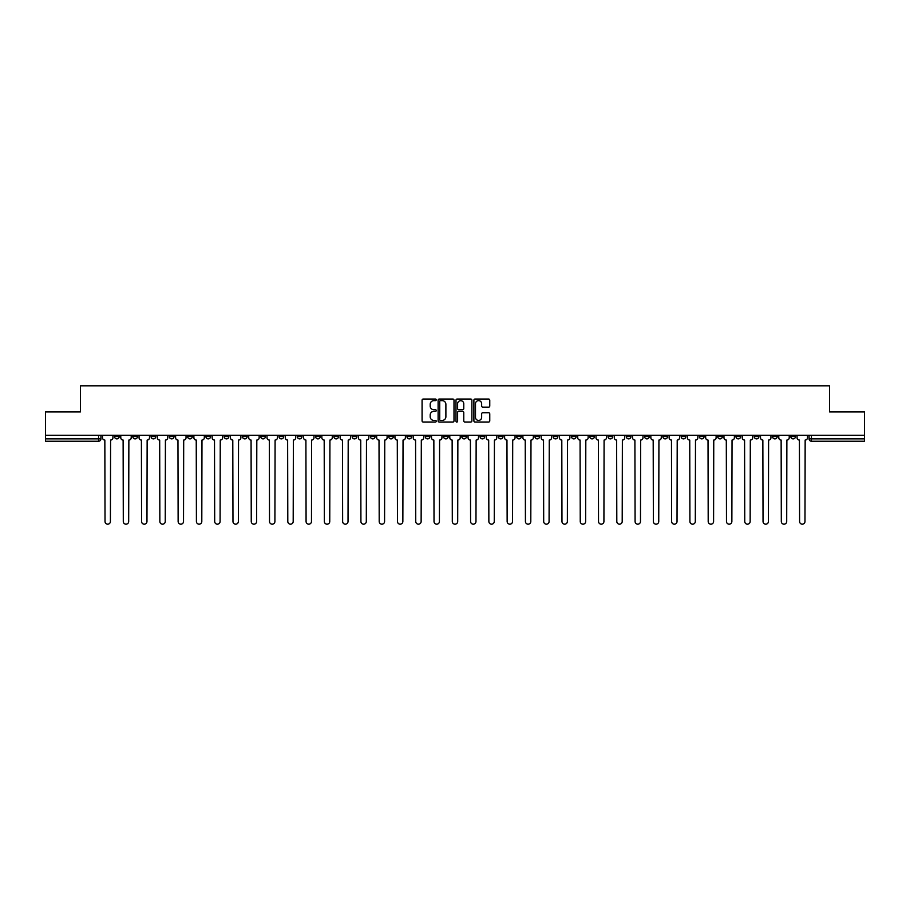 <?xml version="1.0" encoding="UTF-8"?>
<svg xmlns="http://www.w3.org/2000/svg" width="910" height="910" viewBox="0 0 910 910"><rect width="100%" height="100%" fill="white"/><g stroke="black" fill="none" stroke-linecap="round" stroke-linejoin="round"><path stroke-width="1.36" d="M436.254 399.843A0.808 0.808 0 0 0 435.446 399.035L423.23 399.035A1.149 1.149 0 0 0 422.081 400.184L422.081 420.886A1.149 1.149 0 0 0 423.23 422.035L435.446 422.035A0.808 0.808 0 0 0 436.254 421.228A0.808 0.808 0 0 0 435.446 420.42L433.865 420.42A3.686 3.686 0 0 1 430.191 416.746L430.191 415.017A3.686 3.686 0 0 1 433.865 411.343L435.446 411.343A0.808 0.808 0 0 0 436.254 410.535A0.808 0.808 0 0 0 435.446 409.727L433.865 409.727A3.686 3.686 0 0 1 430.191 406.053L430.191 404.324A3.686 3.686 0 0 1 433.865 400.639L435.446 400.639A0.808 0.808 0 0 0 436.254 399.843M717.694 435.253L717.694 436.55L722.381 436.55A2.343 2.343 0 0 1 720.038 438.893A2.343 2.343 0 0 1 717.694 436.55L717.694 435.253M608.016 435.253L608.016 436.55L612.703 436.55A2.343 2.343 0 0 1 610.36 438.893A2.343 2.343 0 0 1 608.016 436.55L608.016 435.253M589.737 435.253L589.737 436.55L594.435 436.55A2.343 2.343 0 0 1 592.091 438.893A2.343 2.343 0 0 1 589.737 436.55L589.737 435.253M480.07 435.253L480.07 436.55L484.757 436.55A2.343 2.343 0 0 1 482.414 438.893A2.343 2.343 0 0 1 480.07 436.55L480.07 435.253M461.791 435.253L461.791 436.55L466.477 436.55A2.343 2.343 0 0 1 464.134 438.893A2.343 2.343 0 0 1 461.791 436.55L461.791 435.253M443.523 435.253L443.523 436.55L448.209 436.55A2.343 2.343 0 0 1 445.866 438.893A2.343 2.343 0 0 1 443.523 436.55L443.523 435.253M406.963 435.253L406.963 436.55L411.65 436.55A2.343 2.343 0 0 1 409.307 438.893A2.343 2.343 0 0 1 406.963 436.55L406.963 435.253M370.404 436.55L370.404 435.253L370.404 436.55A2.343 2.343 0 0 0 372.747 438.893A2.343 2.343 0 0 1 370.404 436.55L375.091 436.55A2.343 2.343 0 0 1 372.747 438.893A2.343 2.343 0 0 0 375.091 436.55L375.091 435.253L375.091 436.55M352.125 436.55L352.125 435.253L352.125 436.55A2.343 2.343 0 0 0 354.468 438.893A2.343 2.343 0 0 1 352.125 436.55L356.811 436.55A2.343 2.343 0 0 1 354.468 438.893M333.845 436.55L333.845 435.253L333.845 436.55A2.343 2.343 0 0 0 336.188 438.893A2.343 2.343 0 0 1 333.845 436.55L338.531 436.55A2.343 2.343 0 0 1 336.188 438.893A2.343 2.343 0 0 0 338.531 436.55L338.531 435.253L338.531 436.55M315.565 435.253L315.565 436.55L320.263 436.55A2.343 2.343 0 0 1 317.909 438.893A2.343 2.343 0 0 1 315.565 436.55L315.565 435.253M297.297 435.253L297.297 436.55L301.983 436.55A2.343 2.343 0 0 1 299.64 438.893A2.343 2.343 0 0 1 297.297 436.55L297.297 435.253M279.017 435.253L279.017 436.55L283.704 436.55A2.343 2.343 0 0 1 281.361 438.893A2.343 2.343 0 0 1 279.017 436.55L279.017 435.253M260.738 436.55L260.738 435.253L260.738 436.55A2.343 2.343 0 0 0 263.081 438.893A2.343 2.343 0 0 1 260.738 436.55L265.424 436.55A2.343 2.343 0 0 1 263.081 438.893M224.179 436.55L224.179 435.253L224.179 436.55A2.343 2.343 0 0 0 226.522 438.893A2.343 2.343 0 0 1 224.179 436.55L228.865 436.55A2.343 2.343 0 0 1 226.522 438.893A2.343 2.343 0 0 0 228.865 436.55L228.865 435.253L228.865 436.55M205.899 436.55L205.899 435.253L205.899 436.55A2.343 2.343 0 0 0 208.242 438.893A2.343 2.343 0 0 1 205.899 436.55L210.585 436.55A2.343 2.343 0 0 1 208.242 438.893A2.343 2.343 0 0 0 210.585 436.55L210.585 435.253L210.585 436.55M187.619 436.55L187.619 435.253L187.619 436.55A2.343 2.343 0 0 0 189.963 438.893A2.343 2.343 0 0 1 187.619 436.55L192.306 436.55A2.343 2.343 0 0 1 189.963 438.893A2.343 2.343 0 0 0 192.306 436.55L192.306 435.253L192.306 436.55M169.351 436.55L169.351 435.253L169.351 436.55A2.343 2.343 0 0 0 171.694 438.893A2.343 2.343 0 0 1 169.351 436.55L174.037 436.55A2.343 2.343 0 0 1 171.694 438.893M151.071 436.55L151.071 435.253L151.071 436.55A2.343 2.343 0 0 0 153.415 438.893A2.343 2.343 0 0 1 151.071 436.55L155.758 436.55A2.343 2.343 0 0 1 153.415 438.893A2.343 2.343 0 0 0 155.758 436.55L155.758 435.253L155.758 436.55M132.792 436.55L132.792 435.253L132.792 436.55A2.343 2.343 0 0 0 135.135 438.893A2.343 2.343 0 0 1 132.792 436.55L137.478 436.55A2.343 2.343 0 0 1 135.135 438.893A2.343 2.343 0 0 0 137.478 436.55L137.478 435.253L137.478 436.55M488.613 407.145A1.149 1.149 0 0 0 489.762 405.997L489.762 400.184A1.149 1.149 0 0 0 488.613 399.035L475.043 399.035A1.149 1.149 0 0 0 473.894 400.184L473.894 420.886A1.149 1.149 0 0 0 475.043 422.035L488.613 422.035A1.149 1.149 0 0 0 489.762 420.886L489.762 413.868A1.149 1.149 0 0 0 488.613 412.719L482.8 412.719A1.149 1.149 0 0 0 481.652 413.868L481.652 417.349A3.071 3.071 0 0 1 478.58 420.42A3.071 3.071 0 0 1 475.498 417.349L475.498 403.721A3.071 3.071 0 0 1 478.58 400.639A3.071 3.071 0 0 1 481.652 403.721L481.652 405.997A1.149 1.149 0 0 0 482.8 407.145L488.613 407.145M45.5 435.253L45.5 411.946L80.421 411.946L80.421 385.817L829.579 385.817L829.579 411.946L864.5 411.946L864.5 435.253L45.5 435.253L45.5 438.893L100.919 438.893L100.919 435.253L100.919 438.893A2.343 2.343 0 0 1 98.576 441.236L45.5 441.236L45.5 438.893M453.999 400.184A1.149 1.149 0 0 0 452.839 399.035L439.268 399.035A1.149 1.149 0 0 0 438.12 400.184L438.12 420.886A1.149 1.149 0 0 0 439.268 422.035L452.839 422.035A1.149 1.149 0 0 0 453.999 420.886L453.999 400.184M457.161 399.035L470.732 399.035A1.149 1.149 0 0 1 471.88 400.184L471.88 420.886A1.149 1.149 0 0 1 470.732 422.035L464.919 422.035A1.149 1.149 0 0 1 463.77 420.886L463.77 412.492A1.149 1.149 0 0 0 462.621 411.343L458.765 411.343A1.149 1.149 0 0 0 457.616 412.492L457.616 421.228A0.808 0.808 0 0 1 456.809 422.035A0.808 0.808 0 0 1 456.001 421.228L456.001 400.184A1.149 1.149 0 0 1 457.161 399.035M809.081 435.253L809.081 438.893L864.5 438.893L864.5 441.236L811.424 441.236A2.343 2.343 0 0 1 809.081 438.893M864.5 435.253L864.5 438.893M795.488 435.253L795.488 436.55A2.343 2.343 0 0 1 793.145 438.893A2.343 2.343 0 0 1 790.801 436.55A2.343 2.343 0 0 0 793.145 438.893M790.801 435.253L790.801 436.55L795.488 436.55M777.208 435.253L777.208 436.55A2.343 2.343 0 0 1 774.865 438.893A2.343 2.343 0 0 1 772.522 436.55L777.208 436.55A2.343 2.343 0 0 1 774.865 438.893M772.522 435.253L772.522 436.55M758.929 435.253L758.929 436.55A2.343 2.343 0 0 1 756.585 438.893A2.343 2.343 0 0 1 754.242 436.55A2.343 2.343 0 0 0 756.585 438.893M754.242 435.253L754.242 436.55L758.929 436.55M740.649 435.253L740.649 436.55A2.343 2.343 0 0 1 738.306 438.893A2.343 2.343 0 0 1 735.962 436.55L740.649 436.55M735.962 435.253L735.962 436.55M722.381 435.253L722.381 436.55A2.343 2.343 0 0 1 720.038 438.893M704.101 435.253L704.101 436.55A2.343 2.343 0 0 1 701.758 438.893A2.343 2.343 0 0 1 699.415 436.55L704.101 436.55M699.415 435.253L699.415 436.55M685.821 435.253L685.821 436.55A2.343 2.343 0 0 1 683.478 438.893A2.343 2.343 0 0 1 681.135 436.55L685.821 436.55M681.135 435.253L681.135 436.55M667.542 435.253L667.542 436.55A2.343 2.343 0 0 1 665.199 438.893A2.343 2.343 0 0 1 662.855 436.55A2.343 2.343 0 0 0 665.199 438.893M662.855 435.253L662.855 436.55L667.542 436.55M649.262 435.253L649.262 436.55A2.343 2.343 0 0 1 646.919 438.893A2.343 2.343 0 0 1 644.576 436.55L649.262 436.55M644.576 435.253L644.576 436.55M630.983 435.253L630.983 436.55A2.343 2.343 0 0 1 628.639 438.893A2.343 2.343 0 0 1 626.296 436.55L630.983 436.55M626.296 435.253L626.296 436.55M612.703 435.253L612.703 436.55M594.435 435.253L594.435 436.55L594.435 435.253M576.155 435.253L576.155 436.55A2.343 2.343 0 0 1 573.812 438.893A2.343 2.343 0 0 1 571.469 436.55L576.155 436.55M571.469 435.253L571.469 436.55M557.875 435.253L557.875 436.55A2.343 2.343 0 0 1 555.532 438.893A2.343 2.343 0 0 1 553.189 436.55L557.875 436.55M553.189 435.253L553.189 436.55M539.596 435.253L539.596 436.55A2.343 2.343 0 0 1 537.253 438.893A2.343 2.343 0 0 1 534.909 436.55L539.596 436.55M534.909 435.253L534.909 436.55M521.316 435.253L521.316 436.55A2.343 2.343 0 0 1 518.973 438.893A2.343 2.343 0 0 1 516.63 436.55L521.316 436.55M516.63 435.253L516.63 436.55M503.037 435.253L503.037 436.55A2.343 2.343 0 0 1 500.693 438.893A2.343 2.343 0 0 1 498.35 436.55L503.037 436.55M498.35 435.253L498.35 436.55M484.757 435.253L484.757 436.55A2.343 2.343 0 0 1 482.414 438.893M466.477 435.253L466.477 436.55M448.209 436.55L448.209 435.253L448.209 436.55A2.343 2.343 0 0 1 445.866 438.893M429.929 435.253L429.929 436.55A2.343 2.343 0 0 1 427.586 438.893A2.343 2.343 0 0 1 425.243 436.55A2.343 2.343 0 0 0 427.586 438.893A2.343 2.343 0 0 0 429.929 436.55L425.243 436.55L425.243 435.253M411.65 436.55L411.65 435.253L411.65 436.55A2.343 2.343 0 0 1 409.307 438.893M393.37 435.253L393.37 436.55A2.343 2.343 0 0 1 391.027 438.893A2.343 2.343 0 0 1 388.684 436.55A2.343 2.343 0 0 0 391.027 438.893M388.684 435.253L388.684 436.55L393.37 436.55M356.811 435.253L356.811 436.55L356.811 435.253M320.263 436.55L320.263 435.253L320.263 436.55A2.343 2.343 0 0 1 317.909 438.893M301.983 436.55L301.983 435.253L301.983 436.55A2.343 2.343 0 0 1 299.64 438.893M283.704 436.55L283.704 435.253L283.704 436.55A2.343 2.343 0 0 1 281.361 438.893M265.424 435.253L265.424 436.55L265.424 435.253M247.145 436.55L247.145 435.253L247.145 436.55A2.343 2.343 0 0 1 244.801 438.893A2.343 2.343 0 0 1 242.458 436.55L247.145 436.55A2.343 2.343 0 0 1 244.801 438.893M242.458 435.253L242.458 436.55M174.037 435.253L174.037 436.55L174.037 435.253M119.199 435.253L119.199 436.55A2.343 2.343 0 0 1 116.855 438.893A2.343 2.343 0 0 1 114.512 436.55A2.343 2.343 0 0 0 116.855 438.893A2.343 2.343 0 0 0 119.199 436.55L119.199 435.253M114.512 435.253L114.512 436.55L119.199 436.55M98.576 435.253L98.576 441.236A2.343 2.343 0 0 0 100.919 438.893M440.542 400.639A0.808 0.808 0 0 0 439.735 401.447L439.735 419.624A0.808 0.808 0 0 0 440.542 420.42L442.203 420.42A3.686 3.686 0 0 0 445.889 416.746L445.889 404.324A3.686 3.686 0 0 0 442.203 400.639L440.542 400.639M463.77 403.778A3.071 3.071 0 0 0 460.688 400.707A3.071 3.071 0 0 0 457.616 403.778L457.616 408.579A1.149 1.149 0 0 0 458.765 409.727L462.621 409.727A1.149 1.149 0 0 0 463.77 408.579L463.77 403.778M102.5 437.721L102.5 435.253L102.5 437.721A2.343 2.343 0 0 0 104.843 440.065L105.025 521.487A2.696 2.696 0 0 0 107.721 524.183A2.696 2.696 0 0 0 110.406 521.487L110.588 440.065A2.343 2.343 0 0 0 112.931 437.721L112.931 435.253L112.931 437.721M104.843 440.065L105.025 521.487M110.406 521.487L110.588 440.065M120.78 437.721L120.78 435.253L120.78 437.721A2.343 2.343 0 0 0 123.123 440.065L123.294 521.487A2.696 2.696 0 0 0 125.99 524.183A2.696 2.696 0 0 0 128.685 521.487L128.867 440.065A2.343 2.343 0 0 0 131.211 437.721L131.211 435.253L131.211 437.721M139.059 437.721L139.059 435.253L139.059 437.721A2.343 2.343 0 0 0 141.403 440.065L141.573 521.487A2.696 2.696 0 0 0 144.269 524.183A2.696 2.696 0 0 0 146.965 521.487L147.147 440.065A2.343 2.343 0 0 0 149.49 437.721L149.49 435.253L149.49 437.721M123.123 440.065L123.294 521.487M128.685 521.487L128.867 440.065M141.403 440.065L141.573 521.487M146.965 521.487L147.147 440.065M157.339 437.721L157.339 435.253L157.339 437.721A2.343 2.343 0 0 0 159.682 440.065L159.853 521.487A2.696 2.696 0 0 0 162.549 524.183A2.696 2.696 0 0 0 165.245 521.487L165.415 440.065A2.343 2.343 0 0 0 167.758 437.721L167.758 435.253L167.758 437.721M175.619 437.721L175.619 435.253L175.619 437.721A2.343 2.343 0 0 0 177.962 440.065L178.132 521.487A2.696 2.696 0 0 0 180.828 524.183A2.696 2.696 0 0 0 183.524 521.487L183.695 440.065A2.343 2.343 0 0 0 186.038 437.721L186.038 435.253L186.038 437.721M193.887 437.721L193.887 435.253L193.887 437.721A2.343 2.343 0 0 0 196.242 440.065L196.412 521.487A2.696 2.696 0 0 0 199.108 524.183A2.696 2.696 0 0 0 201.804 521.487L201.975 440.065A2.343 2.343 0 0 0 204.318 437.721L204.318 435.253L204.318 437.721M159.682 440.065L159.853 521.487M165.245 521.487L165.415 440.065M177.962 440.065L178.132 521.487M183.524 521.487L183.695 440.065M196.242 440.065L196.412 521.487M201.804 521.487L201.975 440.065M212.167 437.721L212.167 435.253L212.167 437.721A2.343 2.343 0 0 0 214.51 440.065L214.692 521.487A2.696 2.696 0 0 0 217.388 524.183A2.696 2.696 0 0 0 220.083 521.487L220.254 440.065A2.343 2.343 0 0 0 222.597 437.721L222.597 435.253L222.597 437.721M214.51 440.065L214.692 521.487M220.083 521.487L220.254 440.065M230.446 437.721L230.446 435.253L230.446 437.721A2.343 2.343 0 0 0 232.789 440.065L232.971 521.487A2.696 2.696 0 0 0 235.667 524.183A2.696 2.696 0 0 0 238.363 521.487L238.534 440.065A2.343 2.343 0 0 0 240.877 437.721L240.877 435.253L240.877 437.721M232.789 440.065L232.971 521.487M238.363 521.487L238.534 440.065M248.726 437.721L248.726 435.253L248.726 437.721A2.343 2.343 0 0 0 251.069 440.065L251.251 521.487A2.696 2.696 0 0 0 253.935 524.183A2.696 2.696 0 0 0 256.631 521.487L256.813 440.065A2.343 2.343 0 0 0 259.157 437.721L259.157 435.253L259.157 437.721M251.069 440.065L251.251 521.487M256.631 521.487L256.813 440.065M267.005 437.721L267.005 435.253L267.005 437.721A2.343 2.343 0 0 0 269.349 440.065L269.519 521.487A2.696 2.696 0 0 0 272.215 524.183A2.696 2.696 0 0 0 274.911 521.487L275.093 440.065A2.343 2.343 0 0 0 277.436 437.721L277.436 435.253L277.436 437.721M269.349 440.065L269.519 521.487M274.911 521.487L275.093 440.065M285.285 437.721L285.285 435.253L285.285 437.721A2.343 2.343 0 0 0 287.628 440.065L287.799 521.487A2.696 2.696 0 0 0 290.495 524.183A2.696 2.696 0 0 0 293.191 521.487L293.373 440.065A2.343 2.343 0 0 0 295.716 437.721L295.716 435.253L295.716 437.721M287.628 440.065L287.799 521.487M293.191 521.487L293.373 440.065M303.565 437.721L303.565 435.253L303.565 437.721A2.343 2.343 0 0 0 305.908 440.065L306.078 521.487A2.696 2.696 0 0 0 308.774 524.183A2.696 2.696 0 0 0 311.47 521.487L311.641 440.065A2.343 2.343 0 0 0 313.984 437.721L313.984 435.253L313.984 437.721M305.908 440.065L306.078 521.487M311.47 521.487L311.641 440.065M321.844 437.721L321.844 435.253L321.844 437.721A2.343 2.343 0 0 0 324.188 440.065L324.358 521.487A2.696 2.696 0 0 0 327.054 524.183A2.696 2.696 0 0 0 329.75 521.487L329.921 440.065A2.343 2.343 0 0 0 332.264 437.721L332.264 435.253L332.264 437.721M324.188 440.065L324.358 521.487M329.75 521.487L329.921 440.065M340.113 437.721L340.113 435.253L340.113 437.721A2.343 2.343 0 0 0 342.456 440.065L342.638 521.487A2.696 2.696 0 0 0 345.334 524.183A2.696 2.696 0 0 0 348.029 521.487L348.2 440.065A2.343 2.343 0 0 0 350.543 437.721L350.543 435.253L350.543 437.721M342.456 440.065L342.638 521.487M348.029 521.487L348.2 440.065M358.392 437.721L358.392 435.253L358.392 437.721A2.343 2.343 0 0 0 360.735 440.065L360.917 521.487A2.696 2.696 0 0 0 363.613 524.183A2.696 2.696 0 0 0 366.309 521.487L366.48 440.065A2.343 2.343 0 0 0 368.823 437.721L368.823 435.253L368.823 437.721M360.735 440.065L360.917 521.487M366.309 521.487L366.48 440.065M376.672 437.721L376.672 435.253L376.672 437.721A2.343 2.343 0 0 0 379.015 440.065L379.197 521.487A2.696 2.696 0 0 0 381.893 524.183A2.696 2.696 0 0 0 384.577 521.487L384.759 440.065A2.343 2.343 0 0 0 387.103 437.721L387.103 435.253L387.103 437.721M379.015 440.065L379.197 521.487M384.577 521.487L384.759 440.065M394.951 437.721L394.951 435.253L394.951 437.721A2.343 2.343 0 0 0 397.295 440.065L397.465 521.487A2.696 2.696 0 0 0 400.161 524.183A2.696 2.696 0 0 0 402.857 521.487L403.039 440.065A2.343 2.343 0 0 0 405.382 437.721L405.382 435.253L405.382 437.721M397.295 440.065L397.465 521.487M402.857 521.487L403.039 440.065M413.231 437.721L413.231 435.253L413.231 437.721A2.343 2.343 0 0 0 415.574 440.065L415.745 521.487A2.696 2.696 0 0 0 418.441 524.183A2.696 2.696 0 0 0 421.137 521.487L421.319 440.065A2.343 2.343 0 0 0 423.662 437.721L423.662 435.253L423.662 437.721M415.574 440.065L415.745 521.487M421.137 521.487L421.319 440.065M431.511 437.721L431.511 435.253L431.511 437.721A2.343 2.343 0 0 0 433.854 440.065L434.024 521.487A2.696 2.696 0 0 0 436.72 524.183A2.696 2.696 0 0 0 439.416 521.487L439.587 440.065A2.343 2.343 0 0 0 441.941 437.721L441.941 435.253L441.941 437.721M433.854 440.065L434.024 521.487M439.416 521.487L439.587 440.065M449.79 437.721L449.79 435.253L449.79 437.721A2.343 2.343 0 0 0 452.134 440.065L452.304 521.487A2.696 2.696 0 0 0 455 524.183A2.696 2.696 0 0 0 457.696 521.487L457.866 440.065A2.343 2.343 0 0 0 460.21 437.721L460.21 435.253L460.21 437.721M452.134 440.065L452.304 521.487M457.696 521.487L457.866 440.065M468.058 437.721L468.058 435.253L468.058 437.721A2.343 2.343 0 0 0 470.413 440.065L470.584 521.487A2.696 2.696 0 0 0 473.28 524.183A2.696 2.696 0 0 0 475.975 521.487L476.146 440.065A2.343 2.343 0 0 0 478.489 437.721L478.489 435.253L478.489 437.721M470.413 440.065L470.584 521.487M475.975 521.487L476.146 440.065M486.338 437.721L486.338 435.253L486.338 437.721A2.343 2.343 0 0 0 488.681 440.065L488.863 521.487A2.696 2.696 0 0 0 491.559 524.183A2.696 2.696 0 0 0 494.255 521.487L494.426 440.065A2.343 2.343 0 0 0 496.769 437.721L496.769 435.253L496.769 437.721M488.681 440.065L488.863 521.487M494.255 521.487L494.426 440.065M504.618 437.721L504.618 435.253L504.618 437.721A2.343 2.343 0 0 0 506.961 440.065L507.143 521.487A2.696 2.696 0 0 0 509.839 524.183A2.696 2.696 0 0 0 512.535 521.487L512.705 440.065A2.343 2.343 0 0 0 515.049 437.721L515.049 435.253L515.049 437.721M506.961 440.065L507.143 521.487M512.535 521.487L512.705 440.065M522.897 437.721L522.897 435.253L522.897 437.721A2.343 2.343 0 0 0 525.241 440.065L525.423 521.487A2.696 2.696 0 0 0 528.107 524.183A2.696 2.696 0 0 0 530.803 521.487L530.985 440.065A2.343 2.343 0 0 0 533.328 437.721L533.328 435.253L533.328 437.721M525.241 440.065L525.423 521.487M530.803 521.487L530.985 440.065M541.177 437.721L541.177 435.253L541.177 437.721A2.343 2.343 0 0 0 543.52 440.065L543.691 521.487A2.696 2.696 0 0 0 546.387 524.183A2.696 2.696 0 0 0 549.083 521.487L549.265 440.065A2.343 2.343 0 0 0 551.608 437.721L551.608 435.253L551.608 437.721M543.52 440.065L543.691 521.487M549.083 521.487L549.265 440.065M559.457 437.721L559.457 435.253L559.457 437.721A2.343 2.343 0 0 0 561.8 440.065L561.971 521.487A2.696 2.696 0 0 0 564.666 524.183A2.696 2.696 0 0 0 567.362 521.487L567.544 440.065A2.343 2.343 0 0 0 569.887 437.721L569.887 435.253L569.887 437.721M561.8 440.065L561.971 521.487M567.362 521.487L567.544 440.065M577.736 437.721L577.736 435.253L577.736 437.721A2.343 2.343 0 0 0 580.079 440.065L580.25 521.487A2.696 2.696 0 0 0 582.946 524.183A2.696 2.696 0 0 0 585.642 521.487L585.812 440.065A2.343 2.343 0 0 0 588.156 437.721L588.156 435.253L588.156 437.721M580.079 440.065L580.25 521.487M585.642 521.487L585.812 440.065M596.016 437.721L596.016 435.253L596.016 437.721A2.343 2.343 0 0 0 598.359 440.065L598.53 521.487A2.696 2.696 0 0 0 601.226 524.183A2.696 2.696 0 0 0 603.921 521.487L604.092 440.065A2.343 2.343 0 0 0 606.435 437.721L606.435 435.253L606.435 437.721M598.359 440.065L598.53 521.487M603.921 521.487L604.092 440.065M614.284 437.721L614.284 435.253L614.284 437.721A2.343 2.343 0 0 0 616.627 440.065L616.809 521.487A2.696 2.696 0 0 0 619.505 524.183A2.696 2.696 0 0 0 622.201 521.487L622.372 440.065A2.343 2.343 0 0 0 624.715 437.721L624.715 435.253L624.715 437.721M616.627 440.065L616.809 521.487M622.201 521.487L622.372 440.065M632.564 437.721L632.564 435.253L632.564 437.721A2.343 2.343 0 0 0 634.907 440.065L635.089 521.487A2.696 2.696 0 0 0 637.785 524.183A2.696 2.696 0 0 0 640.481 521.487L640.651 440.065A2.343 2.343 0 0 0 642.995 437.721L642.995 435.253L642.995 437.721M634.907 440.065L635.089 521.487M640.481 521.487L640.651 440.065M650.843 437.721L650.843 435.253L650.843 437.721A2.343 2.343 0 0 0 653.187 440.065L653.369 521.487A2.696 2.696 0 0 0 656.064 524.183A2.696 2.696 0 0 0 658.749 521.487L658.931 440.065A2.343 2.343 0 0 0 661.274 437.721L661.274 435.253L661.274 437.721M653.187 440.065L653.369 521.487M658.749 521.487L658.931 440.065M669.123 437.721L669.123 435.253L669.123 437.721A2.343 2.343 0 0 0 671.466 440.065L671.637 521.487A2.696 2.696 0 0 0 674.333 524.183A2.696 2.696 0 0 0 677.029 521.487L677.211 440.065A2.343 2.343 0 0 0 679.554 437.721L679.554 435.253L679.554 437.721M671.466 440.065L671.637 521.487M677.029 521.487L677.211 440.065M687.403 437.721L687.403 435.253L687.403 437.721A2.343 2.343 0 0 0 689.746 440.065L689.916 521.487A2.696 2.696 0 0 0 692.612 524.183A2.696 2.696 0 0 0 695.308 521.487L695.49 440.065A2.343 2.343 0 0 0 697.833 437.721L697.833 435.253L697.833 437.721M689.746 440.065L689.916 521.487M695.308 521.487L695.49 440.065M705.682 437.721L705.682 435.253L705.682 437.721A2.343 2.343 0 0 0 708.026 440.065L708.196 521.487A2.696 2.696 0 0 0 710.892 524.183A2.696 2.696 0 0 0 713.588 521.487L713.759 440.065A2.343 2.343 0 0 0 716.113 437.721L716.113 435.253L716.113 437.721M708.026 440.065L708.196 521.487M713.588 521.487L713.759 440.065M723.962 437.721L723.962 435.253L723.962 437.721A2.343 2.343 0 0 0 726.305 440.065L726.476 521.487A2.696 2.696 0 0 0 729.172 524.183A2.696 2.696 0 0 0 731.867 521.487L732.038 440.065A2.343 2.343 0 0 0 734.381 437.721L734.381 435.253L734.381 437.721M726.305 440.065L726.476 521.487M731.867 521.487L732.038 440.065M742.241 437.721L742.241 435.253L742.241 437.721A2.343 2.343 0 0 0 744.585 440.065L744.755 521.487A2.696 2.696 0 0 0 747.451 524.183A2.696 2.696 0 0 0 750.147 521.487L750.318 440.065A2.343 2.343 0 0 0 752.661 437.721L752.661 435.253L752.661 437.721M744.585 440.065L744.755 521.487M750.147 521.487L750.318 440.065M760.51 437.721L760.51 435.253L760.51 437.721A2.343 2.343 0 0 0 762.853 440.065L763.035 521.487A2.696 2.696 0 0 0 765.731 524.183A2.696 2.696 0 0 0 768.427 521.487L768.597 440.065A2.343 2.343 0 0 0 770.941 437.721L770.941 435.253L770.941 437.721M762.853 440.065L763.035 521.487M768.427 521.487L768.597 440.065M778.789 437.721L778.789 435.253L778.789 437.721A2.343 2.343 0 0 0 781.133 440.065L781.315 521.487A2.696 2.696 0 0 0 784.01 524.183A2.696 2.696 0 0 0 786.706 521.487L786.877 440.065A2.343 2.343 0 0 0 789.22 437.721L789.22 435.253L789.22 437.721M781.133 440.065L781.315 521.487M786.706 521.487L786.877 440.065M797.069 437.721L797.069 435.253L797.069 437.721A2.343 2.343 0 0 0 799.412 440.065L799.594 521.487A2.696 2.696 0 0 0 802.279 524.183A2.696 2.696 0 0 0 804.975 521.487L805.157 440.065A2.343 2.343 0 0 0 807.5 437.721L807.5 435.253L807.5 437.721M799.412 440.065L799.594 521.487M804.975 521.487L805.157 440.065M811.424 435.253L811.424 441.236"/></g></svg>
